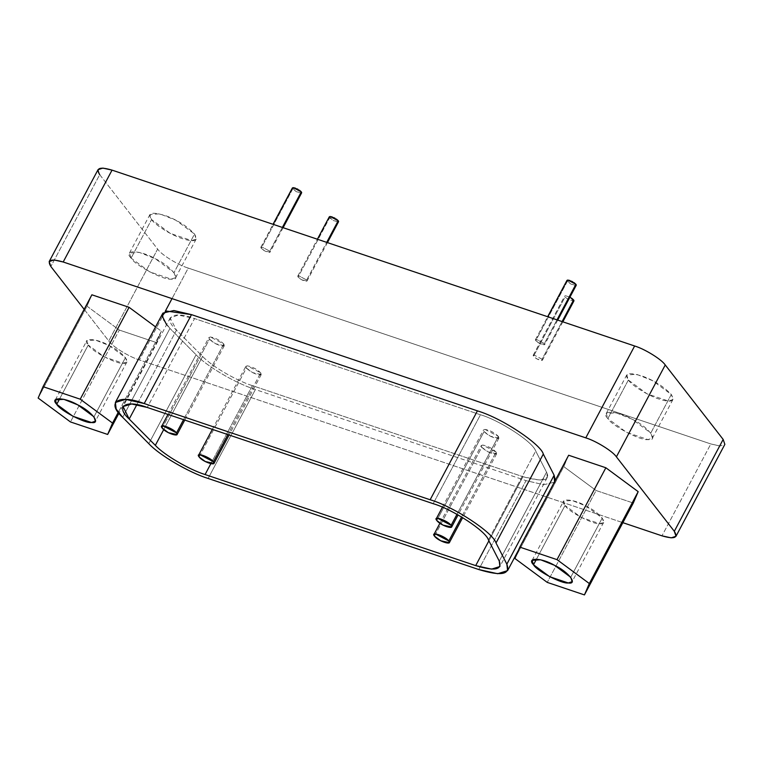 <?xml version="1.0" encoding="UTF-8"?>
<svg xmlns="http://www.w3.org/2000/svg" width="763" height="763" viewBox="0 0 763 763"><rect width="100%" height="100%" fill="white"/><g stroke="black" fill="none" stroke-linecap="round" stroke-linejoin="round"><path stroke-width="0.57" stroke-dasharray="3.81 2.86" d="M575.998 285.496L570.543 283.884L567.004 280.355M568.13 280.097L568.95 280.25M570.142 280.622L571.392 281.146M572.775 281.862L573.929 282.577M574.844 283.254L575.455 283.798M566.985 280.383L567.31 281.394L535.788 340.67L535.464 339.659L536.351 339.354L544.381 343.56L556.99 319.859L544.381 343.56L544.706 344.571L539.527 343.426L535.788 340.67L567.31 281.394L571.039 284.151L576.227 285.295M301.385 193.087L295.93 191.465L292.391 187.936M293.517 187.679L294.337 187.832M295.539 188.203L296.788 188.728M298.161 189.443L299.315 190.159M300.24 190.836L300.851 191.379M292.372 187.965L292.696 188.976L261.184 248.252L260.86 247.241L261.747 246.945L269.768 251.141L282.377 227.441L269.768 251.141L270.092 252.152L264.914 251.017L261.184 248.252L292.696 188.976L296.425 191.742L301.614 192.886M573.69 301.156L569.894 297.198L565.574 295.739L564.677 296.044L565.001 297.055L533.49 356.331L533.165 355.32L534.052 355.014L542.083 359.22L562.093 321.576L542.083 359.22L542.407 360.231L537.219 359.087L533.49 356.331L565.001 297.055L568.74 299.811L573.919 300.956M570.466 297.513L571.621 298.228M572.546 298.915L573.156 299.458M338.314 221.947L332.859 220.326L329.32 216.797M330.446 216.539L331.266 216.692M332.468 217.064L333.708 217.589M335.091 218.304L336.245 219.019M337.16 219.696L337.771 220.24M329.301 216.826L329.626 217.837L298.104 277.112L297.78 276.101L298.676 275.796L306.697 280.002L326.717 242.367L306.697 280.002L307.022 281.013L301.843 279.868L298.104 277.112L329.626 217.837L333.355 220.593L338.543 221.737M131.093 258.113C122.404 249.396 140.258 249.882 155.385 258.771C171.189 266.087 182.824 281.042 171.217 279.134C164.102 280.536 134.612 265.085 131.093 258.113L149.748 271.905L171.217 279.134L175.662 277.627L174.04 272.572L194.527 234.041L196.148 239.096L191.704 240.603L170.235 233.383L151.579 219.582L131.093 258.113L151.579 219.582L149.949 214.527L159.734 213.831L175.871 220.24L194.527 234.041L174.04 272.572L155.385 258.771L139.248 252.362L129.462 253.058L131.093 258.113M199.114 456.942L246.392 368.024L252.61 372.621L261.251 374.528L260.708 372.84L227.879 434.595L260.708 372.84L247.336 365.839L245.848 366.345L246.392 368.024L199.114 456.942M434.5 536.151L481.777 447.242L487.996 451.839L496.637 453.747L496.093 452.058L461.586 516.961L496.093 452.058L482.712 445.048L481.234 445.554L481.777 447.242L434.5 536.151M162.195 428.081L209.463 339.163L215.681 343.77L224.322 345.668L223.788 343.989L183.54 419.669L223.788 343.989L210.407 336.979L208.928 337.484L209.463 339.163L162.195 428.081M436.798 520.5L484.076 431.581L490.294 436.178L498.935 438.086L498.392 436.398L456.97 514.319L498.392 436.398L485.02 429.397L483.532 429.903L484.076 431.581L436.798 520.5M252.362 385.63C238.981 381.605 213.344 367.766 202.605 356.455L163.711 429.598L202.605 356.455L176.482 330.131L136.863 404.648L176.482 330.131L170.168 318.047L178.189 315.024L194.546 318.553L147.269 407.461L194.546 318.553L480.461 414.776L433.184 503.685L480.461 414.776C497.524 419.431 532.24 440.928 535.721 451.028L488.444 539.937L535.721 451.028L546.546 472.202L499.269 561.11L546.546 472.202L547.357 477.218L539.937 480.242L522.979 476.703L488.892 540.814L522.979 476.703C542.941 482.226 550.791 480.719 546.546 472.202L535.721 451.028C532.24 440.928 497.524 419.431 480.461 414.776L194.546 318.553C170.912 309.788 163.253 318.619 176.482 330.131L202.605 356.455C213.344 367.766 238.981 381.605 252.362 385.63L522.979 476.703L252.362 385.63L210.846 463.704L252.362 385.63M498.392 436.398C499.66 439.259 496.961 439.192 490.294 436.178C483.971 432.383 482.206 430.122 485.02 429.397C490.075 430.332 494.538 432.669 498.392 436.398M223.788 343.989C225.056 346.85 222.357 346.774 215.681 343.77C209.358 339.964 207.603 337.704 210.407 336.979C215.462 337.914 219.925 340.25 223.788 343.989M496.093 452.058C497.362 454.92 494.662 454.843 487.996 451.839C481.663 448.043 479.908 445.773 482.712 445.048C487.776 445.993 492.23 448.329 496.093 452.058M260.708 372.84C261.976 375.701 259.277 375.634 252.61 372.621C246.287 368.825 244.522 366.564 247.336 365.839C252.391 366.774 256.854 369.111 260.708 372.84M196.081 354.757C204.608 364.313 232.849 382.301 255.405 389.54L208.127 478.458L255.405 389.54L526.031 480.623L543.695 484.715L554.587 482.178L543.695 484.715L526.031 480.623L478.754 569.532L526.031 480.623L255.405 389.54C232.849 382.301 204.608 364.313 196.081 354.757L148.804 443.675L196.081 354.757L169.958 328.433L196.081 354.757M122.69 417.351L169.958 328.433L122.69 417.351M162.939 313.078L163.206 319.621L169.958 328.433L166.582 324.714M565.03 505.478C568.082 511.525 593.633 524.915 599.804 523.695C609.866 525.354 599.775 512.383 586.079 506.05C572.975 498.344 557.505 497.924 565.03 505.478L563.619 501.1L572.097 500.49L586.079 506.05L602.255 518.001L570.734 577.276L602.255 518.001L603.657 522.388L599.804 523.695L581.196 517.428L565.03 505.478L536.523 559.088L565.03 505.478M568.654 455.244L563.771 466.622L514.92 558.497L563.771 466.622L596.094 490.514L633.29 503.036L596.094 490.514L547.243 582.388L596.094 490.514L563.771 466.622L568.654 455.244M88.25 345.029C91.302 351.075 116.863 364.456 123.034 363.245C133.086 364.895 123.005 351.934 109.309 345.601C96.205 337.895 80.725 337.475 88.25 345.029L86.848 340.641L95.318 340.04L109.309 345.601L125.475 357.551L93.963 416.827L125.475 357.551L126.887 361.939L123.034 363.245L104.426 356.979L88.25 345.029L59.743 398.639L88.25 345.029M91.884 294.795L87.001 306.173L38.15 398.048L87.001 306.173L119.314 330.064L156.51 342.577L161.394 331.209L155.557 326.888L161.394 331.209L118.275 412.306L161.394 331.209L156.51 342.577L118.961 413.203L156.51 342.577L119.314 330.064L70.463 421.939L119.314 330.064L87.001 306.173L91.884 294.795M84.159 309.33L108.766 340.975C112.333 346.469 129.176 356.912 139.391 359.964L622.846 522.665L139.391 359.964C129.176 356.912 112.333 346.469 108.766 340.975L84.159 309.33M98.026 169.72L99.715 174.651L50.863 266.525L99.715 174.651L157.626 249.1L108.766 340.975L157.626 249.1C161.184 254.594 178.027 265.038 188.242 268.08L172.009 298.619L188.242 268.08L710.83 443.952L661.979 535.836L710.83 443.952L720.053 445.983L724.85 444.352M165.237 311.352L139.391 359.964L165.237 311.352M719.69 445.964L710.83 443.952L188.242 268.08C178.027 265.038 161.184 254.594 157.626 249.1L99.715 174.651M628.35 380.031C631.192 384.8 647.949 395.816 659.785 399.287C671.335 402.883 675.179 401.29 671.297 394.49C664.115 386.908 654.864 380.918 643.543 376.541C628.702 371.829 623.638 372.993 628.35 380.031L607.863 418.563L626.518 432.363L647.997 439.583L652.441 438.076L650.81 433.022L671.297 394.49L672.928 399.545L668.483 401.061L647.005 393.832L628.35 380.031L626.728 374.976L636.504 374.28L652.642 380.699L671.297 394.49L650.81 433.022L632.155 419.221L616.018 412.812L606.242 413.508L607.863 418.563L628.35 380.031M151.579 219.582C154.422 224.341 171.17 235.366 183.015 238.838C194.565 242.434 198.409 240.831 194.527 234.041C187.336 226.449 178.084 220.469 166.773 216.091C151.932 211.38 146.868 212.543 151.579 219.582M306.697 280.002L298.676 275.796C296.988 276.235 298.047 277.589 301.843 279.868C305.839 281.681 307.46 281.719 306.697 280.002M542.083 359.22L534.052 355.014C532.364 355.453 533.423 356.807 537.219 359.087C541.225 360.889 542.836 360.937 542.083 359.22M269.768 251.141L261.747 246.945C260.059 247.374 261.118 248.738 264.914 251.017C268.91 252.82 270.531 252.858 269.768 251.141M544.381 343.56L536.351 339.354C534.672 339.793 535.731 341.147 539.527 343.426C543.523 345.238 545.144 345.277 544.381 343.56M607.863 418.563C599.184 409.855 617.029 410.332 632.155 419.221C647.959 426.536 659.594 441.5 647.997 439.583C640.872 440.985 611.382 425.544 607.863 418.563M535.464 339.659L547.662 316.721M557.715 320.107L544.706 344.571M260.86 247.241L273.049 224.303M283.111 227.689L270.092 252.152M533.165 355.32L564.677 296.044M562.827 321.824L542.407 360.231M297.78 276.101L317.389 239.229M327.441 242.605L307.022 281.013M196.148 239.096L175.662 277.627M129.462 253.058L149.949 214.527M261.251 374.528L229.1 435.005M212.343 429.369L245.848 366.345M496.637 453.747L462.674 517.61M439.927 523.237L481.234 445.554M224.322 345.668L184.76 420.079M168.003 414.443L208.928 337.484M498.935 438.086L458.077 514.93M442.426 507.223L483.532 429.903M170.349 317.637L123.072 406.555M547.176 477.619L499.899 566.528M554.873 481.711L518.611 549.913M532.097 560.366L563.619 501.1M603.657 522.388L572.145 581.664M55.327 399.917L86.848 340.641M126.887 361.939L95.365 421.205M672.928 399.545L652.441 438.076M606.242 413.508L626.728 374.976"/><path stroke-width="1.14" d="M575.455 283.798L576.132 284.628M576.256 284.961L575.998 285.496M567.538 280.097L568.13 280.097M568.95 280.25L570.142 280.622M571.392 281.146L572.775 281.862M573.929 282.577L574.844 283.254M557.715 320.107L576.227 285.295L575.903 284.284L556.99 319.859L575.903 284.284L567.872 280.078L566.985 280.383L547.662 316.721M300.851 191.379L301.519 192.219M301.652 192.543L301.385 193.087M292.925 187.679L293.517 187.679M294.337 187.832L295.539 188.203M296.788 188.728L298.161 189.443M299.315 190.159L300.24 190.836M283.111 227.689L301.614 192.886L301.29 191.866L282.377 227.441L301.29 191.866L293.259 187.669L292.372 187.965L273.049 224.303M573.156 299.458L573.824 300.288M573.957 300.612L573.69 301.156M562.827 321.824L573.919 300.956L573.595 299.945L562.093 321.576L573.595 299.945L570.466 297.513M571.621 298.228L572.546 298.915M337.771 220.24L338.448 221.07M338.572 221.404L338.314 221.947M329.854 216.539L330.446 216.539M331.266 216.692L332.468 217.064M333.708 217.589L335.091 218.304M336.245 219.019L337.16 219.696M327.441 242.605L338.543 221.737L338.219 220.726L326.717 242.367L338.219 220.726L330.188 216.52L329.301 216.826L317.389 239.229M213.44 461.758C210.111 457.123 194.47 451.429 199.124 456.942C202.796 462.12 217.512 466.641 213.44 461.758L213.974 463.446L205.333 461.539L199.114 456.942L198.58 455.253L200.059 454.748L213.44 461.758L227.879 434.595L213.44 461.758M448.816 540.967C445.497 536.341 429.855 530.638 434.5 536.151C438.172 541.339 452.898 545.86 448.816 540.967L449.359 542.655L440.718 540.748L434.5 536.151L433.956 534.472L435.435 533.966L448.816 540.967L461.586 516.961L448.816 540.967M176.511 432.898C173.182 428.262 157.55 422.568 162.195 428.081C165.867 433.26 180.583 437.781 176.511 432.898L177.054 434.586L168.413 432.678L162.195 428.081L161.651 426.393L163.129 425.888L176.511 432.898L183.54 419.669L176.511 432.898M451.114 525.316C447.795 520.681 432.154 514.987 436.798 520.5C440.47 525.678 455.196 530.199 451.114 525.316L451.658 527.004L443.017 525.097L436.798 520.5L436.255 518.811L437.743 518.306L451.114 525.316L456.97 514.319L451.114 525.316M163.711 429.598L155.328 445.363C164.093 454.929 189.1 469.598 205.085 474.538L210.846 463.704L205.085 474.538L475.702 565.612L491.601 569.122L499.899 566.528L499.269 561.11L488.444 539.937C485.983 531.143 452.602 509.245 433.184 503.685L147.269 407.461L131.684 403.97L123.072 406.555L129.205 419.04L155.328 445.363L163.711 429.598M136.863 404.648L129.205 419.04L136.863 404.648M488.892 540.814L475.702 565.612L488.892 540.814M555.321 480.337L554.129 475.254L506.851 564.162L554.129 475.254L543.304 454.08L496.026 542.989L543.304 454.08C541.349 445.01 503.561 418.696 477.419 410.856L430.141 499.765L477.419 410.856L191.494 314.633L144.217 403.551L430.141 499.765C453.289 506.394 493.089 532.507 496.026 542.989L506.851 564.162L507.595 570.619L497.705 573.719L478.754 569.532L208.127 478.458L478.754 569.532C501.291 576.38 510.657 574.596 506.851 564.162L496.026 542.989C493.089 532.507 453.289 506.394 430.141 499.765L144.217 403.551C118.618 393.765 105.609 402.101 122.69 417.351L148.804 443.675C159.257 455.082 189.071 472.564 208.127 478.458C189.071 472.564 159.257 455.082 148.804 443.675L122.69 417.351L116.186 409.044L115.375 402.454L125.637 399.383L144.217 403.551L191.494 314.633L173.83 310.531L162.939 313.078M475.702 565.612L205.085 474.538C189.1 469.598 164.093 454.929 155.328 445.363L129.205 419.04C114.879 406.259 125.79 399.259 147.269 407.461L433.184 503.685C452.602 509.245 485.983 531.143 488.444 539.937L499.269 561.11C502.464 569.856 494.605 571.363 475.702 565.612M570.734 577.276L554.567 565.326L540.576 559.765L532.097 560.366L533.509 564.754L536.523 559.088L533.509 564.754L549.675 576.704L568.292 582.97L572.145 581.664L570.734 577.276M519.803 547.119L514.92 558.497L547.243 582.388L584.439 594.911L589.322 583.533L557.009 559.641L519.803 547.119L568.654 455.244L519.803 547.119L557.009 559.641L605.86 467.767L568.654 455.244L605.86 467.767L557.009 559.641L589.322 583.533L638.173 491.658L605.86 467.767L638.173 491.658L589.322 583.533L584.439 594.911L633.29 503.036L638.173 491.658L633.29 503.036L584.439 594.911L547.243 582.388L514.92 558.497L519.803 547.119M533.509 564.754C525.984 557.2 541.453 557.619 554.567 565.326C568.263 571.659 578.344 584.63 568.292 582.97C562.121 584.181 536.561 570.8 533.509 564.754M93.963 416.827L77.788 404.876L63.806 399.316L55.327 399.917L56.739 404.304L59.743 398.639L56.739 404.304L72.905 416.255L91.522 422.521L95.365 421.205L93.963 416.827M43.033 386.669L38.15 398.048L70.463 421.939L107.659 434.452L112.543 423.084L80.229 399.192L43.033 386.669L91.884 294.795L43.033 386.669L80.229 399.192L129.081 307.317L91.884 294.795L129.081 307.317L80.229 399.192L112.543 423.084L118.275 412.306L112.543 423.084L107.659 434.452L118.961 413.203L107.659 434.452L70.463 421.939L38.15 398.048L43.033 386.669M56.739 404.304C49.214 396.75 64.683 397.17 77.788 404.876C91.484 411.209 101.574 424.171 91.522 422.521C85.342 423.732 59.791 410.351 56.739 404.304M155.557 326.888L129.081 307.317L155.557 326.888M674.311 531.306L616.399 456.846C612.842 451.353 595.998 440.919 585.784 437.867L63.195 261.995C50.825 258.38 46.715 259.897 50.863 266.525L84.159 309.33L50.863 266.525L49.175 261.595L53.973 259.964L63.195 261.995L585.784 437.867C595.998 440.919 612.842 451.353 616.399 456.846L674.311 531.306L675.999 536.236L671.202 537.858L661.979 535.836C674.349 539.441 678.46 537.934 674.311 531.306L723.162 439.431L674.311 531.306M622.846 522.665L661.979 535.836L622.846 522.665M166.582 324.714L162.157 315.93L166.2 311.008L191.494 314.633L477.419 410.856C503.561 418.696 541.349 445.01 543.304 454.08L554.129 475.254L554.587 482.178M172.009 298.619L165.237 311.352L172.009 298.619M724.85 444.352L723.162 439.431L665.25 364.972L616.399 456.846L665.25 364.972C661.693 359.478 644.849 349.044 634.635 345.992L585.784 437.867L634.635 345.992L112.047 170.12L63.195 261.995L112.047 170.12L102.824 168.089L98.026 169.72M99.715 174.651C95.566 168.022 99.676 166.506 112.047 170.12L634.635 345.992C644.849 349.044 661.693 359.478 665.25 364.972L723.162 439.431L719.69 445.964M229.1 435.005L214.002 463.399M198.58 455.253L212.343 429.369M462.674 517.61L449.378 542.607M433.956 534.472L439.927 523.237M184.76 420.079L177.073 434.538M161.651 426.393L168.003 414.443M458.077 514.93L451.686 526.956M436.255 518.811L442.426 507.223M162.653 313.545L115.375 402.454M518.611 549.913L507.595 570.619M724.793 444.486L675.942 536.36M98.084 169.596L49.233 261.471"/></g></svg>
